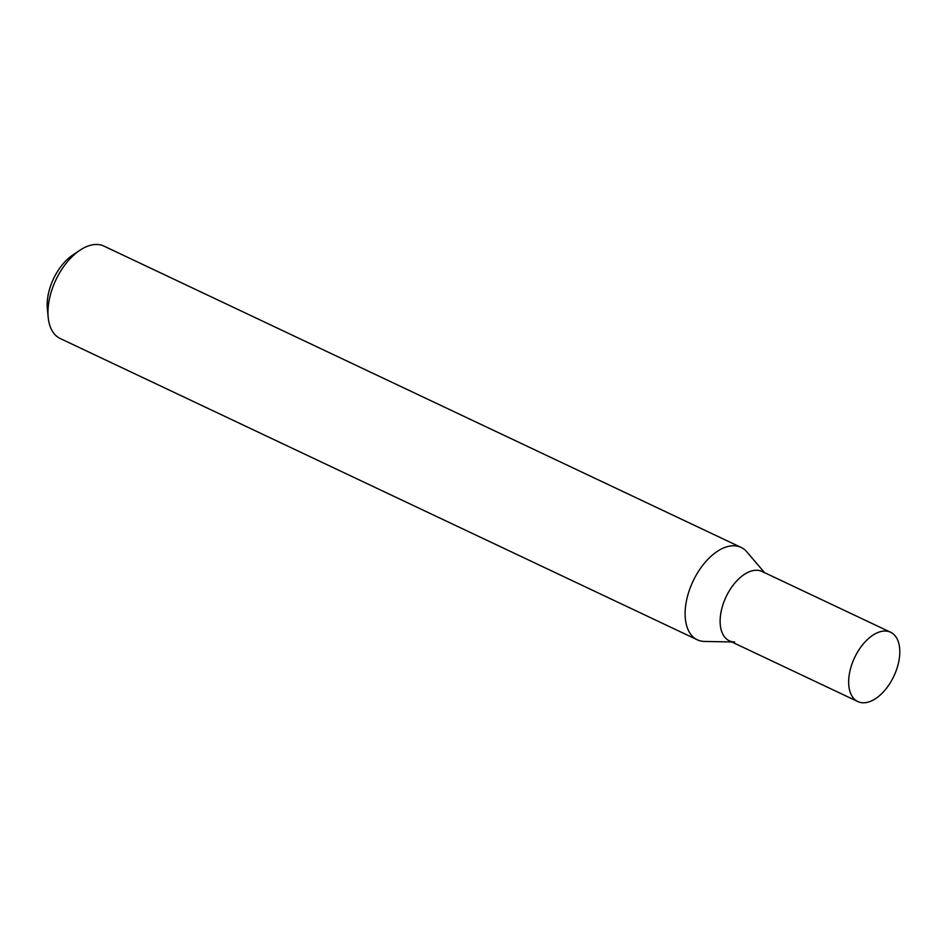 <?xml version="1.0" encoding="UTF-8"?>
<svg xmlns="http://www.w3.org/2000/svg" width="947" height="947" viewBox="0 0 947 947"><rect width="100%" height="100%" fill="white"/><g stroke="black" fill="none" stroke-linecap="round" stroke-linejoin="round"><path stroke-width="1.42" d="M48.19 317.363L47.35 308.746A40.899 23.166 -64.7 0 1 52.168 281.792A40.899 23.166 -64.7 0 1 72.753 255.039L79.939 250.233A51.114 28.955 115.3 0 0 54.216 283.674A51.114 28.955 115.3 0 0 48.19 317.363A51.114 28.955 115.3 0 0 60.206 338.517L697.347 639.817A51.114 28.955 115.3 0 0 704.497 641.45L731.771 641.959M764.549 572.639L746.852 551.888A51.114 28.955 115.3 0 0 741.063 547.39L103.91 246.09A51.114 28.955 115.3 0 0 79.939 250.233M763.602 572.331A38.342 21.71 115.3 0 0 724.81 599.664A38.342 21.71 115.3 0 0 734.659 642.007M741.063 547.39A51.114 28.955 115.3 0 0 691.357 584.974A51.114 28.955 115.3 0 0 697.347 639.817M888.996 631.625A38.342 21.71 -64.7 0 1 890.618 632.253A38.342 21.71 -64.7 0 1 894.501 674.809A38.342 21.71 -64.7 0 1 859.462 702.212A38.342 21.71 -64.7 0 1 857.84 701.573A38.342 21.71 -64.7 0 1 853.957 659.029A38.342 21.71 -64.7 0 1 888.996 631.625M857.84 701.573L729.297 640.788A38.342 21.71 -64.7 0 1 725.414 598.244A38.342 21.71 -64.7 0 1 760.453 570.84A38.342 21.71 -64.7 0 1 762.086 571.479L890.618 632.253"/></g></svg>
